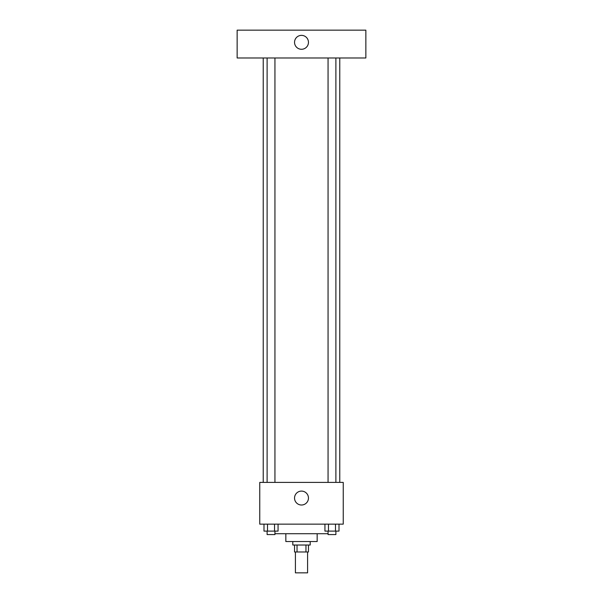 <?xml version="1.0" encoding="UTF-8"?>
<svg xmlns="http://www.w3.org/2000/svg" width="603" height="603" viewBox="0 0 603 603"><rect width="100%" height="100%" fill="white"/><g stroke="black" fill="none" stroke-linecap="round" stroke-linejoin="round"><path stroke-width="0.9" d="M295.41 551.979L295.41 572.85L307.59 572.85L307.59 551.979M305.962 545.022L305.962 551.979L294.543 551.979L294.543 545.022M305.962 551.979L308.457 551.979L308.457 545.022M310.198 541.539L310.198 545.022L292.802 545.022L292.802 541.539M297.038 545.022L297.038 551.979M317.155 533.715L317.155 541.539L285.845 541.539L285.845 533.715M328.062 533.715L274.938 533.715M343.243 524.143L259.757 524.143L259.757 482.4L343.243 482.4L343.243 524.143M308.457 498.055A6.957 6.957 0 0 1 298.018 504.078A6.957 6.957 0 0 1 298.018 492.033A6.957 6.957 0 0 1 308.457 498.055M339.768 57.978L339.768 482.4M328.062 482.4L328.062 57.978M274.938 57.978L274.938 482.4M365.855 57.978L237.145 57.978L237.145 30.15L365.855 30.15L365.855 57.978M301.5 35.366A6.957 6.957 0 0 1 307.522 45.805A6.957 6.957 0 0 1 295.478 45.805A6.957 6.957 0 0 1 301.5 35.366M339.007 524.143L339.007 531.107L324.942 531.107L324.942 524.143M335.487 524.143L335.487 531.107M328.462 524.143L328.462 531.107M335.886 531.107L335.886 534.582L328.062 534.582L328.062 531.107M278.058 524.143L278.058 531.107L263.993 531.107L263.993 524.143M274.538 524.143L274.538 531.107M267.513 524.143L267.513 531.107M274.938 531.107L274.938 534.582L267.114 534.582L267.114 531.107M263.232 57.978L263.232 482.4M335.886 482.4L335.886 57.978M267.114 57.978L267.114 482.4"/></g></svg>
